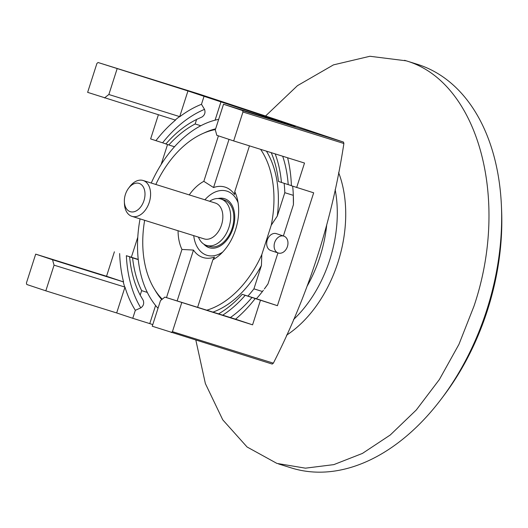 <?xml version="1.0" encoding="UTF-8"?>
<svg xmlns="http://www.w3.org/2000/svg" width="528" height="528" viewBox="0 0 528 528"><rect width="100%" height="100%" fill="white"/><g stroke="black" fill="none" stroke-linecap="round" stroke-linejoin="round"><path stroke-width="0.79" d="M264.172 117.315L297.455 85.661L333.465 64.878L369.904 56.272L406.19 60.826C477.8 81.774 510.365 198.759 473.979 306.167L458.944 344.342L439.415 379.474L416.315 409.952L390.265 434.986L362.439 453.42L333.835 464.62L305.441 468.171L276.929 463.419L247.084 446.998L222.763 419.839L205.372 383.579L195.868 340.23M223.984 199.954A24.301 16.038 107.3 0 1 224.169 200.013A24.301 16.038 107.3 0 1 224.354 200.072A24.301 16.038 107.3 0 1 232.148 228.274A24.301 16.038 107.3 0 1 209.682 246.411A24.301 16.038 107.3 0 1 209.497 246.352M219.391 198.653A25.687 16.955 107.3 0 1 224.908 198.799M198.429 237.098A24.301 16.038 -72.7 0 0 206.316 245.355A24.301 16.038 -72.7 0 0 206.507 245.414A24.301 16.038 -72.7 0 0 229.013 227.139A24.301 16.038 -72.7 0 0 221.179 199.076A24.301 16.038 -72.7 0 0 220.988 199.016A24.301 16.038 -72.7 0 0 209.616 201.26M215.226 203.016A18.77 12.388 107.3 0 1 215.371 203.062A18.77 12.388 107.3 0 1 215.516 203.108A18.77 12.388 -72.7 0 1 221.569 224.783A18.77 12.388 -72.7 0 1 204.184 238.9A18.77 12.388 -72.7 0 1 204.039 238.854M209.603 247.823A25.687 16.955 107.3 0 1 204.983 244.807M203.788 244.127A25.687 16.955 107.3 0 0 209.015 247.645A25.687 16.955 -72.7 0 0 209.207 247.711A25.687 16.955 -72.7 0 0 233 228.393A25.687 16.955 -72.7 0 0 224.717 198.733A25.687 16.955 107.3 0 0 224.519 198.673A25.687 16.955 107.3 0 0 218.018 198.535M124.364 201.729L124.45 203.735A18.77 12.388 -72.7 0 0 131.776 216.289A18.77 12.388 -72.7 0 0 131.921 216.335A18.77 12.388 -72.7 0 0 149.305 202.217A18.77 12.388 -72.7 0 0 143.253 180.543A18.77 12.388 -72.7 0 0 143.108 180.497A18.77 12.388 -72.7 0 0 129.796 186.615L128.588 188.212A14.817 9.781 -72.7 0 0 124.364 201.729A14.817 9.781 -72.7 0 0 130.145 211.642A14.817 9.781 -72.7 0 0 143.959 200.62A14.817 9.781 -72.7 0 0 139.207 183.421A14.817 9.781 -72.7 0 0 128.588 188.212M238.088 202.745A33.594 22.169 -72.7 0 0 227.132 191.209A33.594 22.169 -72.7 0 0 204.91 199.795M193.723 235.633A33.594 22.169 -72.7 0 0 206.593 255.176A33.594 22.169 -72.7 0 0 222.684 252.08M178.068 230.743A43.468 28.69 -72.7 0 0 181.955 249.447L193.472 250.074A36.887 24.341 107.3 0 0 202.759 257.426A36.887 24.341 107.3 0 0 214.513 257.07L212.896 259.743A43.468 28.69 -72.7 0 0 219.589 255.064A43.468 28.69 -72.7 0 0 237.237 198.528A43.468 28.69 -72.7 0 0 234.769 191.624L234.59 194.542A36.887 24.341 107.3 0 0 225.304 187.189A36.887 24.341 107.3 0 0 213.55 187.539L203.828 181.335A43.468 28.69 -72.7 0 0 189.255 194.905M212.896 259.743L197.617 307.329M206.771 310.193A94.142 62.132 -72.7 0 0 261.809 254.588L271.247 225.185A94.142 62.132 -72.7 0 0 260.608 149.338M249.46 145.853L234.769 191.624M166.492 297.614L181.955 249.447M203.828 181.335L218.427 135.854M215.398 129.571A94.142 62.132 -72.7 0 0 202.455 133.696A94.142 62.132 -72.7 0 0 155.833 184.47M144.646 220.308A94.142 62.132 -72.7 0 0 154.097 288.592A94.142 62.132 -72.7 0 0 162.254 299.204M253.922 288.849L262.429 291.509A105.712 69.769 -72.7 0 1 256.397 298.749L247.896 296.096A105.712 69.769 -72.7 0 0 253.922 288.849L261.433 265.472A96.426 63.644 107.3 0 1 212.962 312.121M261.433 265.472L261.809 254.588M266.435 151.153A96.426 63.644 107.3 0 1 277.292 216.064L284.803 192.687A105.712 69.769 -72.7 0 0 284.15 183.302M271.247 225.185L277.292 216.064M161.746 299.6A96.426 63.644 107.3 0 1 155.621 291.126L154.097 288.592M202.455 133.696L205.148 132.475A96.426 63.644 107.3 0 1 215.635 128.839M218.678 119.354A105.712 69.769 -72.7 0 0 200.825 125.737A105.712 69.769 -72.7 0 0 174.497 146.751A105.712 69.769 -72.7 0 0 151.246 183.044M140.059 218.876A105.712 69.769 -72.7 0 0 138.257 259.624A105.712 69.769 -72.7 0 0 147.312 292.406A105.712 69.769 -72.7 0 0 158.017 308.286M218.566 313.87A105.712 69.769 -72.7 0 0 242.227 294.327L247.896 296.096M275.187 153.886A109.666 72.376 -72.7 0 1 281.437 182.437L278.467 181.447A105.712 69.769 -72.7 0 0 271.24 152.658M284.803 192.687L293.304 195.34A105.712 69.769 -72.7 0 0 293.258 194.139A105.712 69.769 -72.7 0 0 292.67 186.173M138.257 259.624L132.587 257.855A105.712 69.769 -72.7 0 0 141.643 290.638L147.312 292.406M200.825 125.737L195.155 123.968A105.712 69.769 -72.7 0 0 168.828 144.976L174.497 146.751M256.397 298.749L277.431 305.686L251.975 297.482A113.084 74.639 107.3 0 1 230.36 317.552M222.71 315.163A109.666 72.376 -72.7 0 0 245.197 295.31L242.227 294.327M245.197 295.31L251.975 297.482M193.472 250.074L177.144 300.94M155.588 305.474L149.767 323.605L132.766 318.298L135.333 310.299L140.785 307.89A119.929 79.154 107.3 0 1 126.357 255.697L131.465 257.387M132.587 257.855L129.624 256.865A109.666 72.376 -72.7 0 0 140.197 295.145L141.643 290.638M140.197 295.145L143.253 300.392M143.213 300.32C144.283 303.442 143.477 305.963 140.785 307.89M165.937 143.906L162.598 142.817A119.929 79.154 107.3 0 1 204.521 109.369L201.472 104.306L204.039 96.307L295.297 126.317L278.197 121.308M291.397 185.638L281.437 182.437M287.608 157.766A123.354 81.411 -72.7 0 1 291.403 185.75L313.672 192.812L277.431 305.686M129.624 256.865L131.34 257.354M126.357 255.697L138.23 259.387M158.38 114.781L150.632 138.923L162.598 142.817M195.155 123.968L196.601 119.46A109.666 72.376 -72.7 0 0 165.865 143.992L168.828 144.976M221.041 101.614L215.087 120.166M204.521 109.369C205.597 112.471 204.785 114.998 202.092 116.939L202.105 116.932M196.601 119.46L202.092 116.939M235.567 319.176L252.575 324.832L164.842 297.099L235.567 319.176A123.354 81.411 -72.7 0 0 255.163 298.63M260.423 300.379L252.575 324.832M293.258 194.139L293.344 196.139A101.759 67.162 107.3 0 1 293.416 204.699L283.378 235.97M277.939 252.905L267.98 283.912A101.759 67.162 107.3 0 1 264.37 288.948L267.98 283.912M149.767 323.605L152.777 324.608M167.534 144.547L161.113 164.558M137.788 237.204L131.393 257.11M116.675 312.946L45.824 290.829L54.067 265.162L124.978 287.093L116.675 312.946L132.766 318.298M124.978 287.093A123.354 81.411 -72.7 0 0 135.333 310.299M181.724 302.716L172.432 331.643L273.365 363.158C308.537 294.109 332.046 220.889 343.886 143.504L242.959 111.995A164.003 108.24 -72.7 0 0 242.563 110.57L223.529 104.24L294.38 126.357L278.289 121.004M242.959 111.995L233.666 140.923L304.517 163.046L296.663 187.499M45.824 290.829L26.796 284.5A164.003 108.24 -72.7 0 1 26.4 283.067L35.686 254.14L106.537 276.256L114.391 251.803M106.537 276.256L123.545 281.919L52.576 259.756A123.499 81.51 -72.7 0 0 54.067 265.162M119.651 253.552A123.354 81.411 -72.7 0 0 123.545 281.919M242.563 110.57L343.497 142.078L280.361 120.892L198.997 94.017L98.069 62.509A164.003 108.24 -72.7 0 0 96.921 63.419L87.635 92.354L175.487 120.127A123.354 81.411 -72.7 0 0 155.892 140.679M175.19 120.034A123.499 81.51 107.3 0 1 179.533 116.569L108.86 94.505A123.499 81.51 -72.7 0 0 104.518 97.97M201.472 104.306A123.354 81.411 -72.7 0 0 179.645 116.807L179.533 116.569M204.039 96.307L187.948 90.955L179.645 116.807M293.416 204.699L293.304 195.34M262.429 291.509L263.373 290.268M276.507 233.686A8.89 6.679 108.4 0 0 276.421 233.66A8.89 6.679 108.4 0 0 276.329 233.633A8.89 6.679 108.4 0 0 267.254 240.049A8.89 6.679 108.4 0 0 270.805 250.536A8.89 6.679 108.4 0 0 270.897 250.562M273.365 363.158A164.003 108.24 107.3 0 1 272.224 364.069L152.255 326.231L160.499 300.564A123.499 81.51 107.3 0 0 164.842 297.099M98.069 62.509L187.948 90.955M278.322 253.031A8.89 6.679 108.4 0 0 287.397 246.616A8.89 6.679 108.4 0 0 283.846 236.128A8.89 6.679 108.4 0 0 283.76 236.102A8.89 6.679 108.4 0 0 274.679 242.517A8.89 6.679 108.4 0 0 278.23 253.004A8.89 6.679 108.4 0 0 278.322 253.031M171.29 332.561A164.003 108.24 -72.7 0 0 172.432 331.643M343.886 143.504A164.003 108.24 -72.7 0 0 343.497 142.078M52.576 259.756L35.686 254.14M108.86 94.505L117.097 68.838M223.529 104.24L215.292 129.908A123.499 81.51 -72.7 0 1 216.784 135.307L233.666 140.923M123.248 281.82A123.499 81.51 -72.7 0 0 124.74 287.225M229.013 139.379L213.55 187.539M404.567 60.304L417.318 64.284A211.424 139.544 107.3 0 1 501.435 206.224L501.6 210.23A203.524 134.323 107.3 0 1 487.45 310.273A203.524 134.323 107.3 0 1 443.652 395.842L441.236 399.043A211.424 139.544 107.3 0 1 291.304 467.92L278.553 463.94M501.435 206.224A211.424 139.544 107.3 0 1 486.737 310.147A211.424 139.544 107.3 0 1 441.236 399.043M338.606 172.537A110.174 72.712 107.3 0 1 337.953 262.403A110.174 72.712 107.3 0 1 286.552 335.188M282.698 156.235A113.084 74.639 107.3 0 1 288.215 184.602M326.641 225.621A106.702 70.422 107.3 0 1 307.329 285.813M335.155 189.592A106.702 70.422 107.3 0 1 293.522 319.572M220.988 199.016L224.169 200.013M206.507 245.414L209.682 246.411M131.921 216.335L204.184 238.9M143.108 180.497L215.371 203.062M283.846 236.128L276.421 233.66M278.23 253.004L270.805 250.536"/></g></svg>
